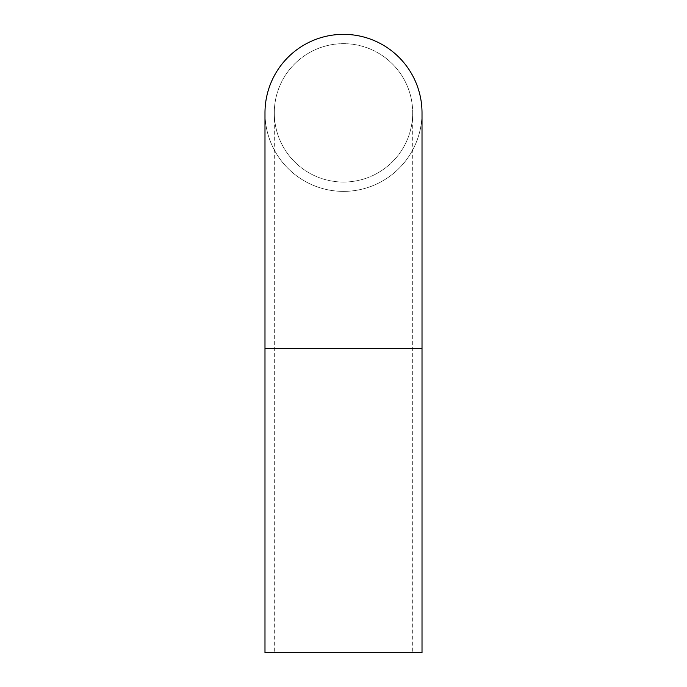 <?xml version="1.0" encoding="UTF-8"?>
<svg xmlns="http://www.w3.org/2000/svg" width="687" height="687" viewBox="0 0 687 687"><rect width="100%" height="100%" fill="white"/><g stroke="black" fill="none" stroke-linecap="round" stroke-linejoin="round"><path stroke-width="0.52" stroke-dasharray="3.44 2.58" d="M343.5 652.65L274.311 652.65L343.5 652.65M343.5 182.055A69.189 69.189 0 0 0 412.689 112.866A69.189 69.189 0 0 0 343.5 43.676A69.189 69.189 0 0 0 274.311 112.866A69.189 69.189 0 0 0 343.5 182.055A69.189 69.189 0 0 0 403.424 78.266A69.189 69.189 0 0 0 283.576 78.266A69.189 69.189 0 0 0 343.5 182.055M264.984 652.65L422.016 652.65M264.984 112.866A78.516 78.516 0 0 0 343.5 191.381A78.516 78.516 0 0 0 422.016 112.866M343.5 34.35A78.516 78.516 0 0 0 275.504 152.119A78.516 78.516 0 0 0 411.496 152.119A78.516 78.516 0 0 0 343.5 34.35M264.984 348.403L422.016 348.403M274.311 112.866L274.311 652.65M412.689 112.866L412.689 652.65"/><path stroke-width="1.03" d="M422.016 348.403L422.016 652.65L264.984 652.65L264.984 112.866A78.516 78.516 0 0 1 343.5 34.35A78.516 78.516 0 0 1 422.016 112.866L422.016 348.403L264.984 348.403"/></g></svg>
